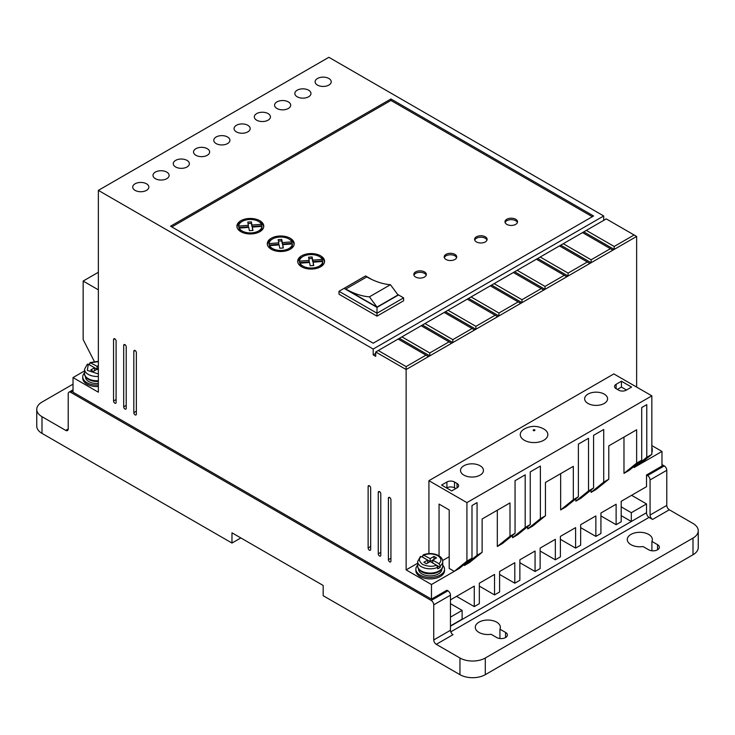 <?xml version="1.0" encoding="UTF-8"?>
<svg xmlns="http://www.w3.org/2000/svg" width="735" height="735" viewBox="0 0 735 735"><rect width="100%" height="100%" fill="white"/><g stroke="black" fill="none" stroke-linecap="round" stroke-linejoin="round"><path stroke-width="1.1" d="M524.303 440.247A13.79 7.966 180 0 1 524.11 429.093C530.633 425.519 537.166 425.464 543.716 428.928L543.992 429.093A13.79 7.966 180 0 1 543.707 440.302A13.79 7.966 180 0 1 524.303 440.247M440.237 565.895L438.951 563.69L432.731 560.098L436.526 557.902L433.99 556.441L430.195 558.628L423.121 554.907C428.569 552.913 433.76 553.143 438.685 555.614C441.303 557.158 442.645 559.133 442.736 561.558A12.541 7.24 180 0 1 440.237 565.895L440.237 567.356A12.541 7.24 0 0 1 437.702 568.817L437.702 567.356A12.541 7.24 180 0 1 421.33 566.676A12.541 7.24 180 0 1 417.655 561.558L417.655 565.849A12.541 7.24 180 0 0 421.33 570.966A12.541 7.24 180 0 0 434.991 572.537A12.541 7.24 180 0 0 442.736 565.849L442.736 561.558M630.942 544.663A12.541 7.24 180 0 1 627.267 539.545A12.541 7.24 180 0 1 635.012 532.857A12.541 7.24 180 0 1 648.674 534.428A12.541 7.24 180 0 1 652.349 539.545A12.541 7.24 180 0 1 651.917 541.419L657.54 544.663A6.266 3.62 180 0 1 659.378 547.226A6.266 3.62 180 0 1 655.51 550.57A6.266 3.62 180 0 1 648.674 549.78L643.051 546.537A12.541 7.24 180 0 1 630.942 544.663M651.917 550.781L651.917 541.419M478.954 632.412A12.541 7.24 180 0 1 475.288 627.295A12.541 7.24 180 0 1 483.024 620.606A12.541 7.24 180 0 1 496.685 622.178A12.541 7.24 180 0 1 500.36 627.295A12.541 7.24 180 0 1 499.938 629.169L505.551 632.412A6.266 3.62 180 0 1 507.389 634.976A6.266 3.62 180 0 1 503.521 638.32A6.266 3.62 180 0 1 496.685 637.53L491.072 634.287A12.541 7.24 180 0 1 478.954 632.412M499.938 638.531L499.938 629.169M98.361 385.085A14.332 8.269 180 0 1 86.96 382.696A14.332 8.269 180 0 1 82.761 376.844A14.332 8.269 180 0 1 84.553 372.838M82.761 376.844L82.761 378.304A14.332 8.269 0 0 0 86.96 384.157A14.332 8.269 0 0 0 98.361 386.546M442.736 565.16A14.332 8.269 180 0 1 444.528 569.156A14.332 8.269 180 0 1 435.68 576.8A14.332 8.269 180 0 1 420.062 575.009A14.332 8.269 180 0 1 415.863 569.156A14.332 8.269 180 0 1 417.655 565.16M444.528 569.156L444.528 570.626A14.332 8.269 180 0 1 435.68 578.27A14.332 8.269 180 0 1 420.062 576.47A14.332 8.269 180 0 1 415.863 570.626L415.863 569.156M651.844 447.303A14.332 8.269 180 0 1 652.239 449.241A14.332 8.269 180 0 1 651.844 451.171M652.239 449.241L652.239 450.702A14.332 8.269 180 0 1 651.844 452.631M389.66 497.503L388.402 498.229A1.792 1.038 60 0 1 388.769 497.411A1.792 1.038 60 0 1 390.147 497.889A1.792 1.038 60 0 1 390.928 499.69L390.928 561.117A1.792 1.038 60 0 1 390.561 561.935A1.792 1.038 60 0 1 389.66 561.852A1.792 1.038 60 0 1 388.402 559.657L390.928 558.196M124.959 344.669L123.691 345.404A1.792 1.038 60 0 1 124.059 344.577A1.792 1.038 60 0 1 125.437 345.064A1.792 1.038 60 0 1 126.218 346.865L126.218 408.292A1.792 1.038 60 0 1 125.85 409.11A1.792 1.038 60 0 1 124.959 409.018A1.792 1.038 60 0 1 123.691 406.822L126.218 405.362M369.402 485.798L368.134 486.533A1.792 1.038 60 0 1 368.501 485.706A1.792 1.038 60 0 1 369.889 486.193A1.792 1.038 60 0 1 370.67 487.994L370.67 549.422A1.792 1.038 60 0 1 370.293 550.239A1.792 1.038 60 0 1 369.402 550.147A1.792 1.038 60 0 1 368.134 547.952L370.67 546.491M308.608 90.194A8.057 4.658 0 0 0 299.825 89.192A8.057 4.658 0 0 0 294.845 93.492A8.057 4.658 0 0 0 297.206 96.781A8.057 4.658 0 0 0 305.99 97.792A8.057 4.658 0 0 0 310.969 93.492A8.057 4.658 0 0 0 308.608 90.194M288.34 101.899A8.057 4.658 0 0 0 279.557 100.888A8.057 4.658 0 0 0 274.578 105.188A8.057 4.658 0 0 0 276.939 108.477A8.057 4.658 0 0 0 285.722 109.487A8.057 4.658 0 0 0 290.702 105.188A8.057 4.658 0 0 0 288.34 101.899M328.867 78.498A8.057 4.658 0 0 0 320.083 77.487A8.057 4.658 0 0 0 315.113 81.787A8.057 4.658 0 0 0 317.474 85.076A8.057 4.658 0 0 0 326.257 86.087A8.057 4.658 0 0 0 331.228 81.787A8.057 4.658 0 0 0 328.867 78.498M268.073 113.594A8.057 4.658 0 0 0 259.29 112.593A8.057 4.658 0 0 0 254.319 116.883A8.057 4.658 0 0 0 256.68 120.182A8.057 4.658 0 0 0 265.464 121.183A8.057 4.658 0 0 0 270.434 116.883A8.057 4.658 0 0 0 268.073 113.594M247.814 125.299A8.057 4.658 0 0 0 239.031 124.288A8.057 4.658 0 0 0 234.052 128.588A8.057 4.658 0 0 0 236.413 131.877A8.057 4.658 0 0 0 245.196 132.888A8.057 4.658 0 0 0 250.176 128.588A8.057 4.658 0 0 0 247.814 125.299M227.547 136.995A8.057 4.658 0 0 0 218.764 135.984A8.057 4.658 0 0 0 213.784 140.284A8.057 4.658 0 0 0 216.145 143.582A8.057 4.658 0 0 0 224.928 144.584A8.057 4.658 0 0 0 229.908 140.284A8.057 4.658 0 0 0 227.547 136.995M207.279 148.7A8.057 4.658 0 0 0 198.496 147.689A8.057 4.658 0 0 0 193.525 151.989A8.057 4.658 0 0 0 195.887 155.278A8.057 4.658 0 0 0 204.67 156.289A8.057 4.658 0 0 0 209.64 151.989A8.057 4.658 0 0 0 207.279 148.7M187.021 160.395A8.057 4.658 0 0 0 178.228 159.385A8.057 4.658 0 0 0 173.258 163.684A8.057 4.658 0 0 0 175.619 166.974A8.057 4.658 0 0 0 184.402 167.984A8.057 4.658 0 0 0 189.373 163.684A8.057 4.658 0 0 0 187.021 160.395M166.753 172.1A8.057 4.658 0 0 0 157.97 171.09A8.057 4.658 0 0 0 152.99 175.389A8.057 4.658 0 0 0 155.351 178.678A8.057 4.658 0 0 0 164.135 179.689A8.057 4.658 0 0 0 169.114 175.389A8.057 4.658 0 0 0 166.753 172.1M146.486 183.796A8.057 4.658 0 0 0 137.702 182.785A8.057 4.658 0 0 0 132.723 187.085A8.057 4.658 0 0 0 135.084 190.374A8.057 4.658 0 0 0 143.876 191.385A8.057 4.658 0 0 0 148.847 187.085A8.057 4.658 0 0 0 146.486 183.796M379.536 491.651L378.268 492.376A1.792 1.038 60 0 1 378.635 491.559A1.792 1.038 60 0 1 380.013 492.037A1.792 1.038 60 0 1 380.794 493.846L380.794 555.265A1.792 1.038 60 0 1 380.427 556.083A1.792 1.038 60 0 1 379.536 556A1.792 1.038 60 0 1 378.268 553.804L380.794 552.343M114.825 338.817L113.557 339.552A1.792 1.038 60 0 1 113.925 338.734A1.792 1.038 60 0 1 115.303 339.212A1.792 1.038 60 0 1 116.093 341.012L116.093 402.44A1.792 1.038 60 0 1 115.717 403.258A1.792 1.038 60 0 1 114.825 403.166A1.792 1.038 60 0 1 113.557 400.979L116.093 399.509M135.084 350.521L133.825 351.247A1.792 1.038 60 0 1 134.193 350.43A1.792 1.038 60 0 1 135.571 350.907A1.792 1.038 60 0 1 136.352 352.717L136.352 414.136A1.792 1.038 60 0 1 135.984 414.963A1.792 1.038 60 0 1 135.084 414.871A1.792 1.038 60 0 1 133.825 412.675L136.352 411.214M463.886 475.122A11.466 6.615 180 0 1 460.523 470.446A11.466 6.615 180 0 1 467.607 464.327A11.466 6.615 180 0 1 480.093 465.76A11.466 6.615 180 0 1 483.455 470.446A11.466 6.615 180 0 1 476.381 476.556A11.466 6.615 180 0 1 463.886 475.122M588.009 403.46A11.466 6.615 180 0 1 584.647 398.783A11.466 6.615 180 0 1 591.73 392.665A11.466 6.615 180 0 1 604.216 394.098A11.466 6.615 180 0 1 607.579 398.783A11.466 6.615 180 0 1 600.495 404.893A11.466 6.615 180 0 1 588.009 403.46M98.361 380.73A12.541 7.24 180 0 1 88.228 378.654A12.541 7.24 180 0 1 84.553 373.527C84.442 375.677 85.793 377.661 88.595 379.471L98.361 381.483A11.641 6.725 180 0 1 88.861 379.554M85.453 376.559L85.453 376.844A11.641 6.725 0 0 0 88.861 381.603A11.641 6.725 0 0 0 98.361 383.523M441.184 569.331A11.641 6.725 180 0 1 421.963 571.867M418.555 568.881L418.555 569.156A11.641 6.725 0 0 0 421.963 573.916A11.641 6.725 0 0 0 434.651 575.367A11.641 6.725 0 0 0 441.836 569.156L441.836 568.881M415.633 277.031A6.266 3.62 180 0 1 413.796 274.467A6.266 3.62 180 0 1 417.664 271.123A6.266 3.62 180 0 1 424.499 271.913A6.266 3.62 180 0 1 426.328 274.467A6.266 3.62 180 0 1 422.46 277.812A6.266 3.62 180 0 1 415.633 277.031M426.199 275.202A6.266 3.62 0 0 0 424.499 273.374A6.266 3.62 0 0 0 418.261 272.464A6.266 3.62 0 0 0 413.924 275.202M446.026 259.483A6.266 3.62 180 0 1 444.188 256.919A6.266 3.62 180 0 1 448.056 253.575A6.266 3.62 180 0 1 454.892 254.356A6.266 3.62 180 0 1 456.729 256.919A6.266 3.62 180 0 1 452.861 260.263A6.266 3.62 180 0 1 446.026 259.483M456.6 257.654A6.266 3.62 0 0 0 454.892 255.826A6.266 3.62 0 0 0 448.662 254.916A6.266 3.62 0 0 0 444.317 257.654M476.427 241.925A6.266 3.62 180 0 1 474.589 239.371A6.266 3.62 180 0 1 478.457 236.027A6.266 3.62 180 0 1 485.293 236.808A6.266 3.62 180 0 1 487.121 239.371A6.266 3.62 180 0 1 483.253 242.715A6.266 3.62 180 0 1 476.427 241.925M486.993 240.097A6.266 3.62 0 0 0 485.293 238.269A6.266 3.62 0 0 0 479.055 237.368A6.266 3.62 0 0 0 474.718 240.097M506.819 224.377A6.266 3.62 180 0 1 504.982 221.823A6.266 3.62 180 0 1 508.859 218.479A6.266 3.62 180 0 1 515.685 219.26A6.266 3.62 180 0 1 517.523 221.823A6.266 3.62 180 0 1 513.655 225.167A6.266 3.62 180 0 1 506.819 224.377M517.394 222.549A6.266 3.62 0 0 0 515.685 220.72A6.266 3.62 0 0 0 509.456 219.811A6.266 3.62 0 0 0 505.11 222.549M240.841 231.69A13.432 7.754 180 0 1 236.909 226.205A13.432 7.754 180 0 1 245.205 219.039A13.432 7.754 180 0 1 259.841 220.72A13.432 7.754 180 0 1 263.782 226.205A13.432 7.754 180 0 1 255.486 233.372A13.432 7.754 180 0 1 240.841 231.69M263.718 226.94A13.432 7.754 0 0 0 259.841 222.181A13.432 7.754 0 0 0 259.161 221.823M241.521 221.823A13.432 7.754 0 0 0 236.973 226.94M271.243 249.238A13.432 7.754 180 0 1 267.31 243.754A13.432 7.754 180 0 1 275.597 236.587A13.432 7.754 180 0 1 290.242 238.269A13.432 7.754 180 0 1 294.175 243.754A13.432 7.754 180 0 1 285.878 250.92A13.432 7.754 180 0 1 271.243 249.238M294.119 244.489A13.432 7.754 0 0 0 290.242 239.739A13.432 7.754 0 0 0 289.562 239.371M271.922 239.371A13.432 7.754 0 0 0 267.365 244.489M301.635 266.796A13.432 7.754 180 0 1 297.703 261.311A13.432 7.754 180 0 1 305.999 254.145A13.432 7.754 180 0 1 320.635 255.826A13.432 7.754 180 0 1 324.576 261.311A13.432 7.754 180 0 1 316.28 268.477A13.432 7.754 180 0 1 301.635 266.796M324.512 262.037A13.432 7.754 0 0 0 320.635 257.287A13.432 7.754 0 0 0 319.955 256.919M302.315 256.919A13.432 7.754 0 0 0 297.767 262.037M241.521 232.058A11.641 6.725 180 0 1 239.169 229.559L239.169 228.098L248.761 227.372L249.376 230.661L252.941 230.441L252.316 227.097L261.982 226.371A11.641 6.725 180 0 1 254.668 232.444A11.641 6.725 180 0 1 242.109 230.965A11.641 6.725 180 0 1 239.169 228.098M271.922 249.606A11.641 6.725 180 0 1 269.57 247.107L269.57 245.646L279.153 244.92L279.778 248.21L283.333 247.989L282.709 244.654L292.383 243.919A11.641 6.725 180 0 1 285.07 250.001A11.641 6.725 180 0 1 272.51 248.513A11.641 6.725 180 0 1 269.57 245.646M302.315 267.154A11.641 6.725 180 0 1 299.963 264.664L299.963 263.194L309.554 262.469L310.17 265.758L313.735 265.537L313.11 262.202L322.775 261.467A11.641 6.725 180 0 1 315.462 267.549A11.641 6.725 180 0 1 302.903 266.061A11.641 6.725 180 0 1 299.963 263.194M646.267 512.855L450.463 626.202M509.989 536.256L497.319 546.491L502.391 543.569L515.051 533.334L509.989 536.256L509.989 502.905L482.123 518.993L482.123 552.343L469.454 562.578L464.391 565.509L477.061 555.265L477.061 502.621L471.989 505.542L471.989 558.196L459.329 568.431L431.463 584.518L431.463 599.144L446.917 590.223L447.927 590.802L431.206 600.458A3.583 2.067 60 0 1 433.742 604.841L433.742 639.946A3.583 2.067 -120 0 0 436.278 644.329L459.954 658.009A17.916 10.345 0 0 0 485.293 658.009L693.004 538.084A17.916 10.345 0 0 0 698.25 530.771A17.916 10.345 0 0 0 693.004 523.458L669.319 509.787A3.583 2.067 60 0 1 666.783 505.395L666.783 470.299A3.583 2.067 -120 0 0 664.256 465.907L661.978 464.594M433.742 639.946L450.463 630.29L450.463 595.194A3.583 2.067 -120 0 0 447.927 590.802M450.463 630.29A3.583 2.067 -120 0 0 452.99 634.682L436.278 644.329M646.524 513.002A3.583 2.067 -120 0 0 649.051 517.394L450.766 631.87M669.319 509.787L652.597 519.434L649.051 517.394M652.597 519.434A3.583 2.067 60 0 1 650.071 515.051L666.783 505.395M664.256 465.907L647.535 475.563A3.583 2.067 60 0 1 650.071 479.946L650.071 515.051M647.535 475.563L646.524 474.975L661.978 466.054L661.978 451.428L634.112 467.515L634.112 466.348M450.463 599.87L474.268 586.126L474.268 606.605L479.339 603.674L479.339 583.204L494.536 574.43L494.536 594.9L499.598 591.978L499.598 571.499L514.803 562.725L514.803 583.204L519.865 580.273L519.865 559.804L535.062 551.029L535.062 571.499L540.133 568.578L540.133 548.099L555.329 539.325L555.329 559.804L560.392 556.873L560.392 536.403L575.597 527.629L575.597 548.099L580.659 545.177L580.659 524.698L595.855 515.924L595.855 536.403L600.927 533.481L600.927 513.002L616.123 504.228L616.123 524.698L621.194 521.776L621.194 501.307L646.524 486.68L646.524 474.975M621.194 515.639L631.319 521.482L646.524 512.708L646.524 503.934L631.576 495.307M73.022 384.157L41.996 402.073A17.916 10.345 0 0 0 36.75 409.386A17.916 10.345 0 0 0 41.996 416.699L65.681 430.37L68.217 428.909A3.583 2.067 60 0 1 67.473 430.554A3.583 2.067 60 0 1 65.681 430.37M450.463 625.908L462.113 619.182L462.113 610.399L450.463 617.134M450.463 603.674L462.113 610.399M84.553 370.918L73.022 377.579L73.022 392.205L431.463 599.144M639.174 464.594L651.844 454.359L646.772 457.28L646.772 404.636L641.71 407.558L641.71 460.202L629.041 470.446L623.978 473.368L623.978 437.095M591.05 492.376L603.711 482.142L608.782 479.22L596.113 489.455L591.05 492.376L591.05 490.043M603.711 482.142L603.711 429.497L593.577 435.34L593.577 487.994L580.916 498.229L575.845 501.16L575.845 498.817M593.577 487.994L588.514 490.916L588.514 438.271L578.381 444.115L578.381 496.768L565.711 507.003L560.649 509.934L560.649 473.662M578.381 496.768L573.318 499.69L573.318 466.348L545.453 482.436L545.453 515.777L532.783 526.021L527.721 528.943L527.721 526.6M527.721 528.943L540.381 518.708L540.381 466.054L530.247 471.907L530.247 524.551L517.587 534.795L512.525 537.717L512.525 535.374M497.319 546.491L497.319 510.219M464.391 565.509L464.391 564.333M431.206 600.458L70.744 392.352A3.583 2.067 60 0 0 68.952 392.168A3.583 2.067 60 0 0 68.217 393.813L68.217 428.909M646.524 503.934L631.319 512.708L621.194 506.856M631.319 512.708L631.319 521.482M459.954 658.009L459.954 674.675L323.17 595.708L323.17 585.464L231.975 532.82L231.975 543.055L41.996 433.374L41.996 416.699M36.75 409.386L36.75 426.061A17.916 10.345 0 0 0 41.996 433.374M560.392 539.325L575.597 548.099M540.133 551.029L555.329 559.804M519.865 562.725L535.062 571.499M499.598 574.43L514.803 583.204M479.339 586.126L494.536 594.9M456.536 596.361L474.268 606.605M388.402 498.229L388.402 559.657M123.691 345.404L123.691 406.822M368.134 486.533L368.134 547.952M429.773 352.956L401.916 336.869L399.381 338.33L429.773 355.878L451.566 343.3L449.03 341.839L429.773 352.956L429.773 355.878L406.133 369.53L406.133 366.609L378.268 350.521L375.732 351.982L406.133 369.53L406.133 569.891L431.463 584.518M375.732 351.982L375.732 356.365L373.196 354.904L373.196 349.051L603.711 215.971L328.867 57.293L98.361 190.374L373.196 349.051M73.022 377.579L98.361 392.205L98.361 190.374M378.268 492.376L378.268 553.804M113.557 339.552L113.557 400.979M133.825 351.247L133.825 412.675M98.361 272.281L83.156 281.055L83.156 339.552L94.31 361.436M603.711 220.362L603.711 215.971M636.639 387.079L636.639 236.45L606.246 218.892L582.524 232.591L610.39 248.678L591.133 259.795L591.133 262.717L636.639 236.45M661.978 451.428L651.844 445.585M600.927 515.924L616.123 524.698M580.659 527.629L595.855 536.403M417.655 563.24L406.133 569.891M471.989 558.196L466.927 561.117L454.258 571.352L449.195 568.431L449.195 509.934L439.061 504.081L439.061 555.844M449.195 556.726L442.635 560.52M482.123 552.343L477.061 555.265M530.247 524.551L525.185 527.482L525.185 474.828L515.051 480.681L515.051 533.334M525.185 527.482L512.525 537.717M545.453 515.777L540.381 518.708M573.318 499.69L560.649 509.934M588.514 490.916L575.845 501.16M608.782 479.22L608.782 445.869L636.639 429.782L636.639 463.133L623.978 473.368M641.71 460.202L636.639 463.133M646.772 457.28L634.112 467.515M693.004 538.084L693.004 554.76A17.916 10.345 0 0 0 698.25 547.446L698.25 530.771M693.004 554.76L485.293 674.675L485.293 658.009M459.954 674.675A17.916 10.345 0 0 0 485.293 674.675M240.841 537.937L231.975 543.055M466.927 561.117L466.927 502.621L651.844 395.853L613.844 373.922L428.928 480.681L428.928 553.602M589.865 263.452L591.133 262.717L560.741 245.168L559.473 245.903L587.338 261.991L568.082 273.098L568.082 276.029L589.865 263.452L587.338 261.991M566.814 276.755L568.082 276.029L537.689 258.481L536.421 259.207L564.287 275.294L545.03 286.411L545.03 289.333L566.814 276.755L564.287 275.294M543.762 290.068L545.03 289.333L514.638 271.785L513.37 272.52L541.236 288.607L521.979 299.715L521.979 302.645L543.762 290.068L541.236 288.607M520.711 303.371L521.979 302.645L491.586 285.097L490.318 285.823L518.184 301.91L498.927 313.027L498.927 315.949L520.711 303.371L518.184 301.91M497.659 316.684L498.927 315.949L468.535 298.401L467.267 299.136L495.133 315.223L475.876 326.34L475.876 329.262L497.659 316.684L495.133 315.223M474.617 329.987L475.876 329.262L445.483 311.713L444.216 312.439L472.081 328.527L452.824 339.644L452.824 342.565L474.617 329.987L472.081 328.527M451.566 343.3L452.824 342.565L422.432 325.017L421.164 325.752L449.03 341.839M375.732 353.443L373.196 354.904M390.928 98.977L170.548 226.205L373.196 343.208L593.577 215.971L390.928 98.977L390.928 100.438L171.815 226.94M83.156 281.055L98.361 289.829M466.927 502.621L428.928 480.681M651.844 395.853L651.844 454.359M457.041 487.847L457.041 483.455A5.375 3.105 180 0 1 458.622 485.651A5.375 3.105 180 0 1 457.041 487.847L451.722 490.916L441.597 485.063L446.917 481.995A5.375 3.105 180 0 1 454.515 481.995L454.515 487.847A5.375 3.105 0 0 0 446.917 487.847L446.917 481.995M457.041 483.455L454.515 481.995M618.659 390.156L616.123 388.686A5.375 3.105 180 0 1 614.552 386.5A5.375 3.105 180 0 1 616.123 384.304L621.442 381.235L631.576 387.079L626.257 390.156A5.375 3.105 180 0 1 618.659 390.156M583.792 231.856L614.184 249.413L614.184 246.482L634.112 234.979M612.916 250.139L610.39 248.678M406.133 366.609L425.978 355.143L428.514 356.613M378.268 350.521L398.113 339.055L425.978 355.143M592.309 216.706L390.928 100.438M614.184 246.482L586.319 230.395M621.442 381.235L621.442 387.079L626.514 390.009M621.442 387.079L617.391 389.421M591.133 259.795L563.267 243.708L582.524 232.591M568.082 273.098L540.216 257.011L559.473 245.903M545.03 286.411L517.164 270.324L536.421 259.207M521.979 299.715L494.113 283.627L513.37 272.52M498.927 313.027L471.071 296.94L490.318 285.823M475.876 326.34L448.019 310.253L467.267 299.136M452.824 339.644L424.968 323.556L444.216 312.439M401.916 336.869L421.164 325.752M399.381 338.33L398.113 339.055M403.598 297.868L398.526 294.946L377 307.377L377 313.22L403.598 297.868L403.598 300.79L377 316.151L339 294.211L339 291.29L377 313.22L377 316.151M455.783 488.573L454.515 487.847M563.267 243.708L560.741 245.168M540.216 257.011L537.689 258.481M517.164 270.324L514.638 271.785M494.113 283.627L491.586 285.097M471.071 296.94L468.535 298.401M448.019 310.253L445.483 311.713M424.968 323.556L422.432 325.017M377 307.377L344.072 288.359L339 291.29M344.072 288.359L365.598 275.928L371.754 279.484M397.644 294.432L398.526 294.946M248.375 226.775L238.7 227.51L238.7 226.049L248.375 225.314L248.375 226.775M248.375 225.314L247.768 222.08L251.333 221.851L251.93 225.048L261.513 224.313L261.513 225.783L251.93 226.509L251.333 223.321L248.044 223.523M252.665 230.459L252.316 227.097M261.982 226.371L261.982 227.832A11.641 6.725 180 0 1 259.161 232.058M278.776 244.323L269.102 245.058L269.102 243.597L278.776 242.862L278.776 244.323M278.776 242.862L278.17 239.628L281.725 239.408L282.323 242.596L291.914 241.87L291.914 243.331L282.323 244.057L281.725 240.869L278.436 241.071M292.383 243.919L292.383 245.38A11.641 6.725 180 0 1 289.562 249.606M283.067 248.007L282.709 244.654M309.169 261.88L299.503 262.606L299.503 261.145L309.169 260.411L309.169 261.88M309.169 260.411L308.562 257.176L312.127 256.956L312.724 260.144L322.307 259.418L322.307 260.879L312.724 261.605L312.127 258.417L308.838 258.619M322.775 261.467L322.775 262.928A11.641 6.725 180 0 1 319.955 267.154M313.459 265.555L313.11 262.202M89.587 364.909L89.587 363.439L90.864 362.722L98.361 361.62M438.951 563.69C441.882 560.869 441.496 558.205 437.794 555.706C433.466 553.574 428.854 553.345 423.966 555.035L422.689 555.761L422.689 557.222M398.021 294.946L377 307.083L345.772 289.048L366.793 276.911A85.462 49.346 60 0 0 390.423 284.702L398.021 294.946M251.333 221.851L251.333 223.321M251.93 225.048L251.93 226.509M238.7 226.049A11.641 6.725 180 0 1 248.825 219.544A11.641 6.725 180 0 1 261.513 224.313M281.725 239.408L281.725 240.869M282.323 242.596L282.323 244.057M269.102 243.597A11.641 6.725 180 0 1 279.226 237.093A11.641 6.725 180 0 1 291.914 241.87M312.127 256.956L312.127 258.417M312.724 260.144L312.724 261.605M299.503 261.145A11.641 6.725 180 0 1 309.619 254.641A11.641 6.725 180 0 1 322.307 259.418M98.361 361.28L90.019 362.594L97.094 366.315L97.094 369.236L98.361 369.971M98.361 373.94L87.318 370.357L88.329 364.183L87.052 364.909M420.154 557.222L421.431 556.496L427.66 560.098L423.865 562.284L426.392 563.745L430.195 561.558L436.425 565.151L437.702 567.356M377 307.083L369.402 296.848L390.423 284.702M369.402 296.848A85.462 49.346 60 0 1 345.772 289.048M98.361 365.58L97.094 366.315M93.29 371.432L97.094 369.236L94.558 367.776L90.754 369.971L93.29 371.432M88.329 364.183L94.558 367.776L94.558 370.706M98.361 368.511L97.094 369.236M427.66 563.019L427.66 560.098L430.195 561.558L432.731 560.098L432.731 563.019M436.434 565.16L440.237 567.356M430.195 561.558L430.195 558.628M433.99 559.363L433.99 556.441M533.344 430.637C532.976 429.874 533.445 429.608 534.758 429.819C535.126 430.572 534.657 430.848 533.344 430.637M98.361 376.439A12.541 7.24 180 0 1 88.228 374.363A12.541 7.24 180 0 1 84.553 369.236L84.553 373.527M450.463 595.194L433.742 604.841M666.783 470.299L650.071 479.946M70.744 392.352L73.022 391.029M657.54 549.78L657.54 544.663M505.551 637.53L505.551 632.412M616.123 384.304L616.123 388.686M436.425 565.151C432.869 566.878 428.257 566.657 422.597 564.48C418.821 561.209 418.435 558.554 421.431 556.496M442.736 565.849C443.131 572.942 428.909 576.304 421.697 571.784C418.895 569.974 417.553 567.999 417.655 565.849M68.952 392.168L73.022 389.816M87.355 364.137L84.553 369.236M420.457 556.45L417.655 561.558"/></g></svg>
